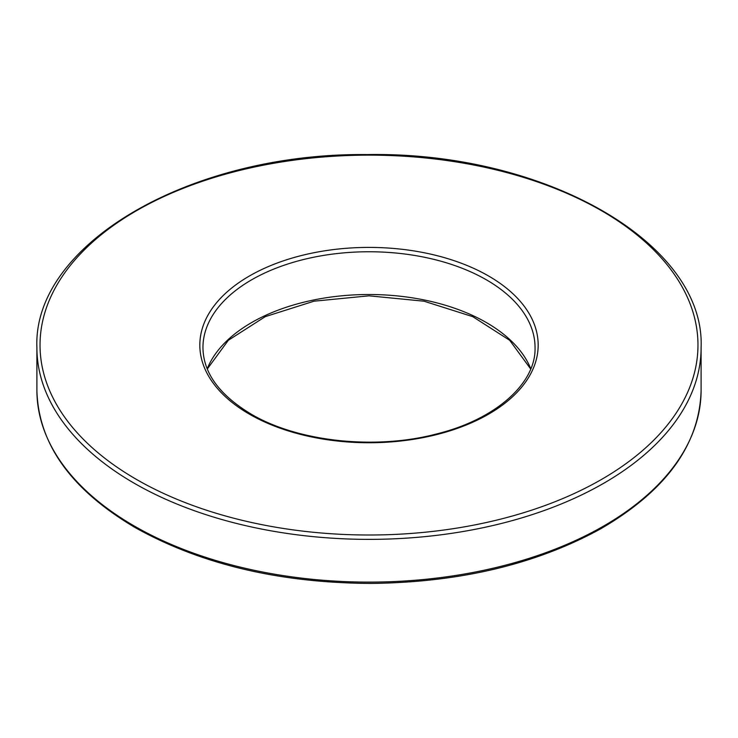 <?xml version="1.0" encoding="UTF-8"?>
<svg xmlns="http://www.w3.org/2000/svg" width="738" height="738" viewBox="0 0 738 738"><rect width="100%" height="100%" fill="white"/><g stroke="black" fill="none" stroke-linecap="round" stroke-linejoin="round"><path stroke-width="1.11" d="M134.168 525.954A332.1 191.732 0 0 0 496.093 567.513A332.1 191.732 0 0 0 701.1 390.374C699.587 444.627 666.082 490.788 600.594 528.869C536.157 564.256 459.58 582.448 370.854 583.426C279.324 582.946 200.653 564.266 134.814 527.384C70.977 489.488 38.339 443.815 36.9 390.374A332.1 191.732 0 0 0 134.168 525.954M207.212 368.806A166.05 95.866 180 0 1 369 294.508A166.05 95.866 180 0 1 530.788 368.806M134.168 483.205A332.1 191.732 180 0 1 36.9 347.626C32.573 244.195 190.515 152.6 367.146 154.574C545.05 151.391 705.528 243.383 701.1 347.626A332.1 191.732 180 0 1 496.093 524.773A332.1 191.732 180 0 1 134.168 483.205M136.382 479.377A328.973 189.934 0 0 0 686.764 394.23A328.973 189.934 0 0 0 283.853 161.613A328.973 189.934 0 0 0 136.382 479.377M249.37 414.138A169.177 97.674 180 0 1 325.218 250.736A169.177 97.674 180 0 1 532.412 370.356A169.177 97.674 180 0 1 249.37 414.138M535.05 347.626A166.05 95.866 0 0 0 369 251.759A166.05 95.866 0 0 0 202.95 347.626C203.254 372.745 219.251 394.858 250.938 413.99C297.534 441.675 375.089 450.162 436.333 434.009C496.508 419.276 536.148 382.754 535.05 347.626M207.295 369L228.319 340.301L265.246 316.657L313.991 301.196L369 295.827L424.009 301.196L472.754 316.657L509.681 340.301L530.705 369M701.1 390.374L701.1 347.626M36.9 390.374L36.9 347.626"/></g></svg>
